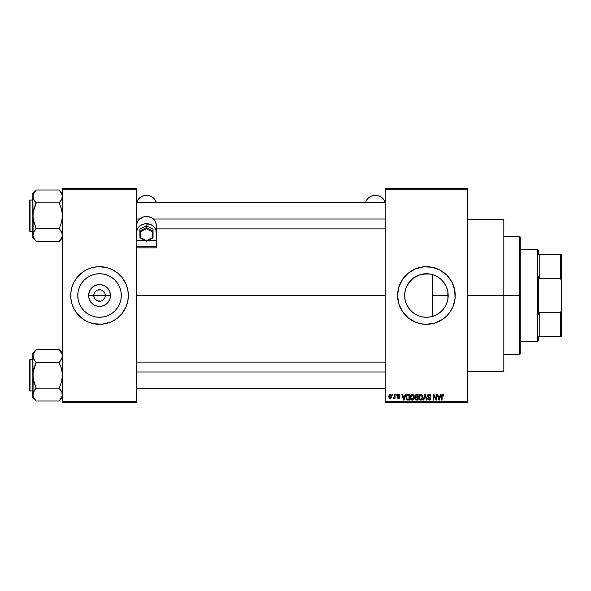 <?xml version="1.0" encoding="UTF-8"?>
<svg xmlns="http://www.w3.org/2000/svg" width="591" height="591" viewBox="0 0 591 591"><rect width="100%" height="100%" fill="white"/><g stroke="black" fill="none" stroke-linecap="round" stroke-linejoin="round"><path stroke-width="0.89" d="M94.213 297.709L93.77 295.5A5.762 5.762 0 0 0 99.539 301.262A5.762 5.762 0 0 0 105.301 295.5L110.473 295.5A10.934 10.934 0 0 1 99.539 306.434A10.934 10.934 0 0 1 88.606 295.5L105.301 295.5A5.762 5.762 0 0 1 99.539 301.262A5.762 5.762 0 0 1 93.77 295.5L94.213 293.291L95.461 291.422L97.33 290.174L100.293 289.782M98.786 301.218L100.662 301.151L97.33 300.826L94.745 298.699L96.333 300.294L98.719 301.203M104.326 298.699L104.858 297.709L102.738 300.294L100.662 301.151L101.741 300.826M121.31 295.5A21.771 21.771 0 0 1 99.539 317.271A21.771 21.771 0 0 1 77.768 295.5L78.182 291.252L79.423 287.167L81.432 283.407L84.144 280.104L87.438 277.401L91.206 275.384L95.291 274.15L99.539 273.729L103.787 274.15L107.865 275.384L111.633 277.401L114.927 280.104L117.639 283.407L119.648 287.167L120.889 291.252L121.31 295.5L120.889 299.748L119.648 303.833L117.639 307.593L114.927 310.896L111.633 313.599L107.865 315.616L103.787 316.85L99.539 317.271L95.291 316.85L91.206 315.616L87.438 313.599L84.144 310.896L81.432 307.593L79.423 303.833L78.182 299.748L77.768 295.5A21.771 21.771 0 0 1 99.539 273.729A21.771 21.771 0 0 1 121.31 295.5M71.275 301.137A28.819 28.819 0 0 0 71.954 303.848L74.119 309.086L77.258 313.784L83.523 319.465L88.51 322.125A28.819 28.819 0 0 0 115.526 319.472L117.816 317.773A28.819 28.819 0 0 0 126.164 306.53L127.804 301.122L128.358 295.5A28.819 28.819 0 0 1 99.539 324.319A28.819 28.819 0 0 1 70.721 295.5A28.819 28.819 0 0 0 71.267 301.107M71.962 303.877A28.819 28.819 0 0 0 72.907 306.522M72.915 306.53A28.819 28.819 0 0 0 81.226 317.759M81.285 317.795A28.819 28.819 0 0 0 83.508 319.45M115.57 319.45A28.819 28.819 0 0 0 117.794 317.795M126.164 306.522A28.819 28.819 0 0 0 127.109 303.877M127.117 303.848A28.819 28.819 0 0 0 127.796 301.137M447.83 291.577L447.904 299.009L448.185 295.5A21.771 21.771 0 0 1 426.414 317.271A21.771 21.771 0 0 1 404.643 295.5L405.116 299.999M444.233 308.007L444.979 306.869M440.243 312.314L442.74 309.906M433.934 315.926L438.67 313.496M426.022 317.264L426.776 317.264M417.94 315.55L418.428 315.749M406.32 303.877L409.718 309.462L413.345 312.912L411.166 311.036M410.745 310.615L408.292 307.564L406.305 303.833L405.064 299.748L404.643 295.5L404.99 291.636M453.053 306.5A28.819 28.819 0 0 0 455.233 295.5A28.819 28.819 0 0 1 426.414 324.319A28.819 28.819 0 0 1 397.595 295.5A28.819 28.819 0 0 0 399.782 306.5M399.804 306.559A28.819 28.819 0 0 0 402.449 311.501M402.464 311.516A28.819 28.819 0 0 0 408.108 317.751M408.159 317.803A28.819 28.819 0 0 0 410.39 319.45M415.392 322.125L420.792 323.765L426.414 324.319L434.784 323.078L442.43 319.465L446.796 315.875L450.379 311.509A28.819 28.819 0 0 0 453.031 306.559L455.1 298.322L454.678 289.878L451.834 281.914L446.796 275.125L440 270.087L432.036 267.235L423.592 266.822L415.392 268.875L408.137 273.227L402.456 279.491L398.836 287.137L397.595 295.5L398.836 303.863L402.456 311.509L408.137 317.773L415.392 322.125A28.819 28.819 0 0 0 442.408 319.472M442.445 319.45A28.819 28.819 0 0 0 444.668 317.803M444.728 317.751A28.819 28.819 0 0 0 450.372 311.516M467.584 295.5L503.813 295.5L503.813 219.749L503.813 295.5L467.584 295.5M136.587 295.5L385.251 295.5L136.587 295.5M70.721 295.5A28.819 28.819 0 0 1 99.539 266.681A28.819 28.819 0 0 1 128.358 295.5L127.804 289.878L126.164 284.47L121.812 277.216L117.816 273.227L113.125 270.087L107.902 267.922L99.539 266.681L93.917 267.235L88.51 268.875L83.523 271.535L77.258 277.216L74.119 281.914L71.962 287.137L70.861 292.678L70.861 298.322L71.962 303.863M104.858 293.291L102.738 290.706L100.662 289.849L102.738 290.706L104.858 293.291L105.301 295.5L104.858 297.709M435.84 315.129L435.22 315.409M437.798 314.057L435.855 315.114M441.684 311.014L438.862 313.363M443.841 308.554L442.378 310.305M447.586 300.568L446.759 303.249M446.22 304.542L445.688 305.621M447.904 299.009L447.83 299.438M404.99 299.364L404.643 295.5L405.064 291.252L406.305 287.167L408.315 283.407L411.026 280.104L414.321 277.401L418.088 275.384L422.166 274.15L426.414 273.729L430.662 274.15L434.747 275.384L438.515 277.401L441.809 280.104L444.521 283.407L446.53 287.167L447.771 291.252L448.185 295.5L432.575 295.5L432.575 316.384L431.061 316.769M405.965 302.961L405.241 300.546M406.955 305.252L406.46 304.195M408.285 307.542L406.963 305.266M417.682 315.439L414.653 313.814M414.018 313.393L413.345 312.912M420.053 316.318L422.292 316.872M385.251 188.463L467.584 188.463L385.251 188.463L385.251 189.283L467.584 189.283L467.584 401.717L385.251 401.717L385.251 188.463M385.251 402.537L467.584 402.537L467.584 188.463L467.584 189.283L385.251 189.283L385.251 401.717L467.584 401.717L467.584 402.537L385.251 402.537L385.251 401.717L385.251 402.537M392.431 394.308L392.431 395.128L392.956 395.128L392.956 394.308L392.431 394.308L392.956 394.308L392.431 394.308L392.431 395.128L392.956 395.128L392.956 394.308L392.956 395.128L392.431 395.128L392.431 394.308M396.029 394.308L396.029 395.128L396.554 395.128L396.554 394.308L396.029 394.308L396.554 394.308L396.029 394.308L396.029 395.128L396.554 395.128L396.554 394.308L396.554 395.128L396.029 395.128L396.029 394.308M405.13 394.308L404.68 396.029L402.87 396.029L402.412 394.308L401.865 394.308L403.535 400.07L404.089 400.07L405.685 394.308L405.13 394.308L405.685 394.308L405.13 394.308L404.68 396.029L402.87 396.029L402.412 394.308L401.865 394.308L403.535 400.07L404.089 400.07L405.685 394.308L404.089 400.07L403.535 400.07L401.865 394.308L402.412 394.308M413.774 395.135L412.939 394.367L411.816 394.286L410.767 395.113L410.272 396.642L411.004 399.575L412.016 400.122L413.22 399.848L414.269 397.617L413.774 395.135L412.267 394.227L410.767 395.113L410.25 397.182C410.161 398.777 410.834 399.767 412.267 400.144C413.73 399.76 414.402 398.748 414.291 397.108L413.774 395.135M422.38 395.135L421.546 394.367L420.43 394.286L419.374 395.113L418.879 396.642L419.61 399.575L420.622 400.122L421.834 399.848L422.883 397.617L422.38 395.135L420.881 394.227L419.374 395.113L418.856 397.182C418.768 398.777 419.44 399.767 420.873 400.144C422.336 399.76 423.016 398.748 422.897 397.108L422.38 395.135M429.096 394.227L427.906 394.692L427.463 395.904L427.914 397.041L430.078 398.09L430.026 399.058L429.369 399.457L427.611 398.423L428.024 399.642L429.192 400.144L430.47 399.442L430.595 397.994L428.231 396.524L428.061 395.49L429.31 394.928L430.307 396.251L430.832 396.177L430.388 394.803L429.096 394.227L427.463 395.904L428.261 397.27L429.997 397.957L430.159 398.548L429.177 399.472L427.611 398.423L429.192 400.144L430.684 398.563L427.987 395.889L429.051 394.906L430.832 396.177L429.096 394.227M440.465 394.308L440.007 396.029L438.197 396.029L437.746 394.308L437.192 394.308L438.869 400.07L439.416 400.07L441.012 394.308L440.465 394.308L441.012 394.308L440.465 394.308L440.007 396.029L438.197 396.029L437.746 394.308L437.192 394.308L438.869 400.07L439.416 400.07L441.012 394.308L439.416 400.07L438.869 400.07L437.192 394.308L437.746 394.308M450.379 311.509L453.038 306.53M443.546 394.64L442.563 394.241L441.721 394.891L441.536 400.07L442.061 400.07L442.216 395.165L442.969 394.973L443.331 396.103L443.856 396.029L443.546 394.64L442.725 394.227L441.536 396.155L441.536 400.07L442.061 400.07L442.134 395.342L442.696 394.906L443.331 396.103L443.856 396.029L443.546 394.64L442.725 394.227L443.546 394.64M436.069 394.308L436.069 398.918L433.868 394.308L433.306 394.308L433.306 400.07L433.824 400.07L433.824 395.445L436.04 400.07L436.594 400.07L436.594 394.308L436.069 394.308L436.594 394.308L436.069 394.308L436.069 398.918L433.868 394.308L433.306 394.308L433.306 400.07L433.824 400.07L433.824 395.445L436.04 400.07L436.594 400.07L436.594 394.308L436.594 400.07L436.04 400.07M424.951 395.889L423.799 400.07L423.245 400.07L424.892 394.308L423.245 400.07L423.799 400.07L425.18 394.98L426.414 400.07L426.961 400.07L425.409 394.308L424.892 394.308L425.409 394.308L424.892 394.308L423.245 400.07L423.799 400.07L425.18 394.98L426.414 400.07L426.961 400.07L425.409 394.308L426.961 400.07L426.414 400.07L425.387 395.889M416.485 394.308L414.978 395.342L415.606 397.411L415.133 399.191L415.909 399.996L418.11 400.07L418.11 394.308L416.485 394.308L418.11 394.308L416.485 394.308L414.889 396L415.606 397.411L415.037 398.622L416.478 400.07L418.11 400.07L418.11 394.308L418.11 400.07L416.478 400.07M407.967 394.308L406.8 394.67L406.246 395.534L406.113 398.46L407.11 399.922L409.497 400.07L409.497 394.308L407.967 394.308C406.505 394.611 405.847 395.578 405.98 397.218L407.206 399.959L409.497 400.07L409.497 394.308L409.497 400.07M398.637 394.227L397.706 394.618L397.374 395.586L397.677 396.48L399.28 397.27L398.644 397.972L397.447 397.374L397.795 398.245L398.785 398.57L399.523 398.245L399.819 397.13L398.031 395.859L397.942 395.216L398.762 394.84L399.922 395.578L399.56 394.618L398.637 394.227L397.374 395.586L399.317 397.462L398.644 397.972L397.447 397.374L398.666 398.57L399.841 397.374L397.898 395.482L398.607 394.832L399.922 395.578L398.511 394.234M394.529 394.308L394.433 397.337L393.407 398.349L394.034 398.548L394.529 397.824L394.529 398.497L395.054 398.497L395.054 394.308L394.529 394.308L395.054 394.308L394.529 394.308L394.433 397.337L393.407 398.349L393.902 398.57L394.529 397.824L394.529 398.497L395.054 398.497L395.054 394.308L395.054 398.497L394.529 398.497M391.545 395.327L391.685 396.398L390.223 394.227L389.041 394.995L388.826 397.159L389.543 398.371L390.917 398.364L391.626 397.13L391.478 395.143L390.23 394.227M426.776 273.736L430.462 274.106M431.061 274.231L433.942 275.074M418.421 275.251L426.022 273.736M422.292 274.128L430.093 274.039M414.653 277.186L417.94 275.45M411.166 279.964L414.018 277.607M406.46 286.805L410.738 280.393M420.053 274.682L413.36 278.08L408.285 283.451M405.116 291.001L406.194 287.44M446.759 287.743L447.586 290.41M444.986 284.138L446.227 286.465M442.363 280.681L444.233 282.986M438.662 277.504L441.691 279.986M435.22 275.591L437.82 276.957M432.575 316.384L432.575 274.616L432.575 295.5L448.185 295.5L447.771 299.748L446.53 303.833L444.521 307.593L441.809 310.896L438.515 313.599L434.747 315.616L430.662 316.85L426.414 317.271L422.166 316.85L418.088 315.616L414.321 313.599L411.026 310.896L408.315 307.593M105.301 295.5L93.77 295.5A5.762 5.762 0 0 1 99.539 289.738A5.762 5.762 0 0 1 105.301 295.5A5.762 5.762 0 0 0 99.539 289.738A5.762 5.762 0 0 0 93.77 295.5L88.606 295.5L89.433 291.319L91.804 287.765L93.459 286.406L97.404 284.773L99.539 284.567L101.667 284.773L105.612 286.406L107.266 287.765L109.638 291.319L110.473 295.5L110.258 297.635L109.638 299.681L107.266 303.235L105.612 304.594L101.667 306.227L97.404 306.227L95.35 305.599L93.459 304.594L90.445 301.573L88.813 297.635L88.606 295.5A10.934 10.934 0 0 1 99.539 284.567A10.934 10.934 0 0 1 110.473 295.5L105.301 295.5M62.483 402.537L136.587 402.537L136.587 401.717L62.483 401.717L62.483 189.283L136.587 189.283L136.587 246.373L136.587 188.463L62.483 188.463L136.587 188.463L136.587 189.283L62.483 189.283L62.483 188.463L62.483 401.717L136.587 401.717L136.587 247.843L136.587 402.537L62.483 402.537L62.483 401.717L62.483 402.537M88.51 322.125L93.917 323.765L102.361 324.178L110.569 322.125L115.548 319.465M117.816 317.773L121.812 313.784L126.164 306.53M503.813 371.251L503.813 295.5L503.813 371.251L467.584 371.251M399.782 284.5A28.819 28.819 0 0 0 397.595 295.5A28.819 28.819 0 0 1 426.414 266.681A28.819 28.819 0 0 1 455.233 295.5A28.819 28.819 0 0 0 453.053 284.5M453.031 284.441A28.819 28.819 0 0 0 450.386 279.499M450.372 279.484A28.819 28.819 0 0 0 444.728 273.249M444.668 273.197A28.819 28.819 0 0 0 442.445 271.55M437.443 268.875A28.819 28.819 0 0 0 410.427 271.528M410.39 271.55A28.819 28.819 0 0 0 408.159 273.197M408.108 273.249A28.819 28.819 0 0 0 402.464 279.484M402.449 279.499A28.819 28.819 0 0 0 399.804 284.441M446.796 275.125L444.698 273.227M432.036 267.235L431.157 267.073M406.039 315.875L408.137 317.773M420.792 323.765L421.678 323.927M405.241 290.454L404.643 295.5A21.771 21.771 0 0 1 426.414 273.729A21.771 21.771 0 0 1 448.185 295.5L447.779 291.304M406.97 285.719L406.32 287.13M406.283 287.211L405.965 288.039M418.081 275.391L417.689 275.554M438.847 277.63L435.84 275.871M442.733 281.087L440.243 278.686M446.508 287.115L443.834 282.439M447.756 291.186L446.552 287.226M128.358 295.5A28.819 28.819 0 0 0 127.804 289.893L128.217 292.678M127.796 289.863A28.819 28.819 0 0 0 127.117 287.152M127.109 287.123A28.819 28.819 0 0 0 126.164 284.478M126.164 284.47A28.819 28.819 0 0 0 117.845 273.241L119.914 275.125M117.794 273.205A28.819 28.819 0 0 0 115.57 271.55M110.569 268.875A28.819 28.819 0 0 0 83.545 271.528M83.508 271.55A28.819 28.819 0 0 0 81.285 273.205M81.226 273.241A28.819 28.819 0 0 0 72.915 284.47M72.907 284.478A28.819 28.819 0 0 0 71.962 287.123M71.954 287.152A28.819 28.819 0 0 0 71.275 289.863M70.861 298.322L71.275 301.122M79.157 315.875L81.255 317.773M117.971 283.916L117.639 283.414M111.633 277.401L107.865 275.384M87.956 277.068L87.446 277.393M81.432 283.407L79.423 287.167M81.1 307.084L81.432 307.586M87.438 313.599L91.206 315.616M111.115 313.932L111.625 313.607M117.639 307.593L119.648 303.833M94.745 292.301L94.213 293.291M100.352 289.797L97.33 290.174M443.856 396.029L443.324 395.911M443.331 396.103L442.696 394.906L442.061 396.11M442.888 394.936L442.134 395.342M442.061 400.07L441.536 400.07L441.536 396.155M441.536 396L441.573 395.519M438.891 398.578L438.374 396.701L439.837 396.701L439.106 399.472L439.342 398.378L439.106 399.472L438.374 396.701L439.837 396.701L439.276 398.644M433.824 400.07L433.306 400.07L433.306 394.308L433.868 394.308M429.465 394.263L430.122 394.544M430.824 395.992L430.307 396.251L429.967 395.298M429.302 394.928L428.852 394.914M428.29 395.157L428.091 396.339M429.118 396.923L428.416 396.664M430.588 399.184L430.292 399.686M427.611 398.423L428.165 398.563M428.18 398.652L428.482 399.235M428.29 398.969L429.177 399.472M430.145 398.733L429.975 399.132M430.152 398.681L429.997 397.957L429.029 397.536M430.152 398.393L428.261 397.27M430.159 398.548L429.169 397.573L430.159 398.548M427.655 396.716L427.507 396.317M422.602 395.549L422.779 396.066M422.875 397.625L422.816 398.135M422.203 399.501L420.873 400.144M420.149 399.981L419.773 399.723M419.507 394.928L420.652 394.241M420.881 394.227L421.317 394.286M421.124 400.129L421.568 399.996M419.551 395.985L419.603 398.504L420.873 399.472L419.603 398.504L419.381 397.196L420.881 394.906L422.373 397.1L421.76 399.11L422.373 397.1L420.873 399.472L419.935 399.043M420.327 395.032L420.785 394.906M421.605 399.235L420.969 399.464M419.381 397.196L419.603 398.504L419.669 395.711M422.373 397.1L422.358 396.731L422.373 397.1M422.21 395.992L422.358 396.731M415.599 399.841L415.259 399.45M415.037 398.622L415.606 397.411M415.998 395.032L416.47 394.98L415.429 396.214L416.064 395.01M416.049 397.728L415.562 398.526L416.603 397.677L415.562 398.526L416.67 399.398L415.562 398.526L416.049 397.728L417.586 397.677L417.586 399.398L416.433 399.39M415.562 398.526L415.938 397.78M416.463 399.39L417.586 399.398L417.586 397.677L416.603 397.677M415.865 395.083L417.586 394.98L417.586 396.997L416.552 396.997L415.414 395.992M415.717 396.783L415.429 396.214M414.01 395.601L414.165 396.059M414.269 397.625L414.202 398.127M411.535 399.974L411.166 399.723M410.701 395.224L411.816 394.286M410.944 395.985L410.996 398.504L412.259 399.472L410.996 398.504L410.775 397.196L412.274 394.906L413.766 397.1L413.153 399.11L413.766 397.1L412.259 399.472L411.329 399.043M411.72 395.032L412.178 394.906M410.775 397.196L410.996 398.504L411.063 395.711M413.766 397.1L413.752 396.731L413.766 397.1M413.456 395.667L413.752 396.731M408.034 400.07L407.11 399.922M406.364 399.154L406.113 398.46M406.032 398.009L405.995 397.625M406.002 396.716L406.098 396.036M406.807 394.67L407.465 394.352M406.645 398.371L406.534 397.795M407.044 395.276L406.505 397.226L406.719 395.815L408.979 394.98L408.979 399.398L407.302 399.28L406.505 397.226L406.645 396.059M406.719 395.815L407.14 395.202M407.724 394.995L408.979 394.98L408.979 399.398L407.302 399.28M406.519 396.871L406.542 397.876M403.557 398.578L403.771 399.472L404.015 398.378L403.771 399.472L403.047 396.701L404.503 396.701L403.771 399.472L403.601 398.726M399.922 395.578L399.331 395.342M398.681 394.832L399.398 395.652L398.334 394.862M398.467 394.84L397.898 395.482L398.548 396.088L398.031 395.859M399.353 396.421L399.752 396.893M398.925 398.548L398.194 398.497M397.447 397.374L397.994 397.433M397.972 397.3L398.644 397.972L399.317 397.462L398.703 396.93M399.309 397.58L398.644 397.972L399.317 397.462L398.556 396.879M397.78 396.554L397.374 395.586M397.551 394.832L398.127 394.315M394.529 397.824L393.902 398.57L394.529 397.824L393.902 398.57L393.407 398.349L394.529 396.48M393.902 398.57L393.407 398.349L393.902 398.57M393.554 397.75L394.396 397.44M390.415 394.241L390.947 394.456M391.19 394.685L391.538 395.32M388.767 396.443L390.223 394.227L388.767 396.443L390.223 398.57L391.685 396.398M389.683 398.452L389.284 398.142M389.646 394.367L390.038 394.241M390.237 397.972L389.292 396.406L390.215 394.832L391.161 396.406L390.237 397.972L391.153 396.147L390.703 397.795M391.124 395.867L391.028 395.497M390.991 395.401L391.153 396.147M416.47 394.98L417.586 394.98L417.586 396.997L416.552 396.997M403.476 398.282L403.047 396.701L404.503 396.701L403.941 398.644M519.459 295.5L519.459 354.785L519.459 295.5L503.813 295.5L519.459 295.5L519.459 236.215L519.459 295.5L520.279 295.5L519.459 295.5M520.279 353.957L520.279 295.5L520.279 353.957L519.459 354.785L503.813 354.785M520.279 237.043L520.279 295.5L520.279 237.043L519.459 236.215L503.813 236.215M62.24 236.651L59.189 241.438L36.14 241.438L34.81 239.783L33.089 236.651L32.845 235.004L33.753 231.79L36.14 228.266L33.761 222.164L32.845 215.715L33.761 209.258L36.14 202.698L33.761 199.655L32.845 196.426L33.081 198.044L33.081 194.801L36.14 190.147L33.089 194.779M62.483 193.442L59.189 189.992L36.14 189.992L59.189 189.992L61.56 193.183L62.483 196.426L62.247 198.059L59.189 203.164L61.567 209.266L62.483 215.715L61.567 222.172L59.189 228.732L61.56 231.768L62.483 235.004L61.575 238.225L59.189 241.283L62.483 237.988L59.189 241.438L36.14 241.438L33.768 238.247L32.845 235.004L33.761 238.239M36.14 228.732L34.81 230.224L36.14 228.577L59.189 228.577L36.14 228.577L33.081 218.973L32.845 193.442L36.14 189.992L32.845 193.442L32.845 237.988L33.081 233.371L36.14 228.732L33.768 231.768M30.045 231.362A0.495 0.495 0 0 1 29.55 230.867L29.55 200.563A0.495 0.495 0 0 1 30.045 200.068L32.845 200.068L30.045 200.068L30.045 231.362L32.845 231.362L30.045 231.362L30.045 200.068A0.495 0.495 0 0 0 29.55 200.563L29.55 230.867A0.495 0.495 0 0 0 30.045 231.362M61.922 198.938L62.24 194.779L62.247 198.044L60.526 201.199M33.362 198.835L33.081 194.801L33.392 198.908M59.189 202.698L60.518 201.206L59.189 202.853L36.14 202.853L59.189 202.853L61.567 209.266L62.483 215.715L61.567 222.172L59.189 228.732L62.247 233.371L62.247 236.629L61.937 232.522M33.406 232.492L32.845 237.988L36.14 241.283M33.436 237.589L33.753 238.225L33.436 237.589M34.729 201.103L36.14 203.164L33.081 212.435L33.081 233.386M36.14 202.698L33.421 198.968M61.553 193.168L62.247 194.801L59.189 190.147M62.483 196.426L62.247 194.801L62.247 198.044M136.587 219.017L139.55 219.017L136.587 219.017M153.394 219.017L385.251 219.017L153.394 219.017M385.251 371.983L136.587 371.983L385.251 371.983M537.574 249.395L538.394 250.215L538.394 254.329L538.394 250.215L537.574 249.395L520.279 249.395L537.574 249.395L537.574 341.605L520.279 341.605L537.574 341.605L537.574 249.395M538.394 340.785L537.574 341.605L538.394 340.785L538.394 336.671L538.394 340.785M538.394 276.632L538.394 314.368L538.394 276.632L539.221 278.708L539.221 254.329L538.394 254.329L539.221 254.329L539.221 278.708L560.63 278.708L561.45 281.028L561.45 309.972L560.63 312.292L539.221 312.292L538.394 314.368L539.221 312.292L539.221 336.671L539.221 312.292L560.63 312.292L560.63 336.671L561.45 336.671L561.45 309.972L561.45 336.671L560.63 336.671L560.63 312.292L561.45 309.972L561.45 254.329L539.221 254.329L560.63 254.329L560.63 278.708L560.63 254.329L561.45 254.329L561.45 281.028L560.63 278.708L539.221 278.708L538.394 276.632M538.394 336.671L560.63 336.671L538.394 336.671M29.55 200.859L29.55 201.716M29.55 229.714L29.55 230.571M59.189 228.732L61.56 231.768M60.518 201.206L61.56 199.662M34.81 201.206L33.768 199.662M33.436 193.841L33.753 193.205M61.892 237.589L61.575 238.225M62.24 396.221L59.189 401.008L36.14 401.008L34.81 399.353L33.089 396.221L32.845 394.574L33.753 391.36L36.14 387.836L33.761 381.734L32.845 375.285L33.761 368.828L36.14 362.268L33.761 359.225L32.845 355.996L33.081 357.614L33.081 354.371L36.14 349.717L33.089 354.349M62.483 353.012L59.189 349.562L36.14 349.562L59.189 349.562L61.56 352.753L62.483 355.996L62.247 357.629L59.189 362.734L61.567 368.836L62.483 375.285L61.567 381.742L59.189 388.302L61.56 391.338L62.483 394.574L61.575 397.795L59.189 400.853L62.483 397.558L59.189 401.008L36.14 401.008L33.768 397.817L32.845 394.574L33.761 397.809M36.14 388.302L34.81 389.794L36.14 388.147L59.189 388.147L36.14 388.147L33.081 378.543L32.845 353.012L36.14 349.562L32.845 353.012L32.845 397.558L33.081 392.941L36.14 388.302L33.768 391.338M30.045 390.932A0.495 0.495 0 0 1 29.55 390.437L29.55 360.133A0.495 0.495 0 0 1 30.045 359.638L32.845 359.638L30.045 359.638L30.045 390.932L32.845 390.932L30.045 390.932L30.045 359.638A0.495 0.495 0 0 0 29.55 360.133L29.55 390.437A0.495 0.495 0 0 0 30.045 390.932M61.922 358.508L62.24 354.349L62.247 357.614L60.526 360.769M33.362 358.405L33.081 354.371L33.392 358.478M59.189 362.268L60.518 360.776L59.189 362.423L36.14 362.423L59.189 362.423L61.567 368.836L62.483 375.285L61.567 381.742L59.189 388.302L62.247 392.941L62.247 396.199L61.937 392.092M33.406 392.062L32.845 397.558L36.14 400.853M33.436 397.159L33.753 397.795L33.436 397.159M34.729 360.673L36.14 362.734L33.081 372.005L33.081 392.956M36.14 362.268L33.421 358.538M61.553 352.738L62.247 354.371L59.189 349.717M62.483 355.996L62.247 354.371L62.247 357.614M29.55 360.429L29.55 361.286M29.55 389.284L29.55 390.141M59.189 388.302L61.56 391.338M60.518 360.776L61.56 359.232M34.81 360.776L33.768 359.232M33.436 353.411L33.753 352.775M61.892 397.159L61.575 397.795M365.666 202.543A9.877 8.828 180 0 1 375.366 195.392A9.877 8.828 180 0 1 385.066 202.543L384.497 200.844L382.355 197.978L379.149 196.064L375.366 195.392L371.584 196.064L368.378 197.978L366.235 200.844L365.666 202.543M136.587 232.522L137.341 229.145L138.257 227.616L140.983 225.186L144.544 223.863L150.247 224.366L153.453 226.279L155.596 229.145L156.349 232.522L156.349 240.611L147.72 240.611L156.349 240.611L156.349 225.016L155.448 221.632A9.877 8.828 180 0 0 146.472 216.491A9.877 8.828 180 0 0 137.489 221.632L136.587 225.016L137.489 221.632L139.011 219.527L143.687 216.845L147.876 216.579L151.806 217.887L154.776 220.532L156.127 223.391L156.349 232.522A9.877 8.828 0 0 0 146.472 223.694A9.877 8.828 0 0 0 136.587 232.522M145.216 240.611L136.587 240.611L136.587 247.843L156.349 247.843L156.349 240.611L156.349 246.373L136.587 246.373L136.587 240.611L145.216 240.611M156.172 202.543A9.877 8.828 180 0 0 146.472 195.392A9.877 8.828 180 0 0 136.772 202.543L137.341 200.844L139.483 197.978L142.69 196.064L146.472 195.392L150.247 196.064L153.453 197.978L154.687 199.315L156.172 202.543M156.349 246.373L136.587 246.373L136.587 247.843L156.349 247.843L156.349 246.373M146.472 225.74L153.054 229.138L153.054 230.992L146.472 227.594L146.472 225.74L146.472 227.594L139.882 230.992L139.882 229.138L146.472 225.74L139.882 229.138L139.941 237.892L139.882 230.992L140.702 231.783L140.702 237.73L146.472 240.7L146.472 241.18L146.472 240.7L152.234 237.73L152.234 231.783L146.472 228.813L140.702 231.783L146.472 228.813L152.234 231.783L152.234 237.73L153.054 237.781L153.054 229.138L146.472 225.74M153.054 235.935L152.995 237.892L152.234 237.73L146.472 240.7L140.702 237.73L139.941 237.892M146.472 241.18L152.988 237.9M153.054 237.781L153.054 230.992L146.472 227.594L146.472 228.813L146.472 227.594L139.882 230.992L140.702 231.783L140.702 237.73L140.126 237.922M467.584 219.749L503.813 219.749M136.587 202.543L385.251 202.543M156.349 228.887L385.251 228.887M385.251 388.457L136.587 388.457M385.251 362.113L136.587 362.113M139.949 237.9L146.472 241.261"/></g></svg>
